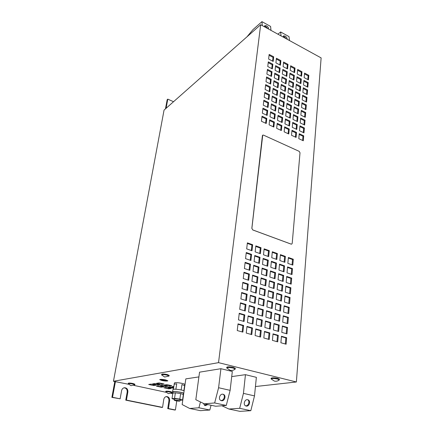 <?xml version="1.0" encoding="UTF-8"?>
<svg xmlns="http://www.w3.org/2000/svg" width="433" height="433" viewBox="0 0 433 433"><rect width="100%" height="100%" fill="white"/><g stroke="black" fill="none" stroke-linecap="round" stroke-linejoin="round"><path stroke-width="0.65" d="M268.514 29.022C268.774 27.966 268.087 26.884 266.452 25.774L264.725 25.655L264.807 26.981M267.821 28.638L265.813 26.521L264.574 26.18M287.09 39.219C287.306 38.164 286.619 37.092 285.028 36.009L283.409 35.89L283.501 37.243M286.354 38.813L284.384 36.735L283.252 36.404M203.391 403.383L204.739 405.483L205.242 405.651L207.856 404.574M204.457 405.315L207.153 404.427M247.719 399.746C244.699 398.896 242.783 404.823 245.733 405.927L246.139 406.057C249.186 406.89 251.048 400.92 248.077 399.865L247.719 399.746C250.285 401.196 248.271 406.538 245.441 405.753L245.397 405.743M223.055 394.252C219.926 393.37 217.907 399.356 220.938 400.536L221.398 400.687C224.559 401.543 226.519 395.518 223.46 394.382L223.055 394.252M220.619 400.357L220.733 400.384C223.682 401.196 225.788 395.762 223.119 394.268M174.564 400.108C177.065 400.152 178.856 400.46 179.939 401.028L179.598 401.147C177.102 401.099 175.311 400.79 174.234 400.227L174.564 400.108M179.939 401.028L180.123 399.735C179.046 399.161 177.254 398.853 174.753 398.809L174.234 400.227M183.873 390.761L184.61 385.603L181.968 384.553L184.588 385.592L184.756 384.466C185.135 383.708 177.194 382.296 174.964 382.734L174.369 383.005L174.196 384.19L176.675 383.838L174.196 384.163M183.305 394.533L180.664 393.548L183.327 394.544L183.473 393.391C183.852 392.699 175.863 391.308 173.628 391.681L173.032 391.93L172.859 393.121L175.343 392.828L172.859 393.094M180.599 393.532L175.408 392.834L180.664 393.548M172.984 392.238L172.578 391.865L173.27 391.589C175.446 391.253 182.84 392.412 183.771 393.229M183.711 393.629L183.43 393.7M172.578 391.865L172.924 389.538L173.676 389.251C175.928 388.921 183.186 390.073 184.106 390.896M165.698 379.914C162.402 379.292 160.399 379.194 159.69 379.622L161.877 380.51C165.157 381.132 167.149 381.229 167.863 380.802L165.698 379.914M161.915 380.504C165.125 381.11 167.078 381.208 167.782 380.791L165.655 379.925C162.429 379.313 160.47 379.216 159.772 379.633L161.915 380.504M277.699 379.064L279.269 379.957C277.802 381.1 276.162 381.473 274.338 381.072L271.074 378.886C271.973 378.328 274.186 378.388 277.699 379.064M271.074 378.886L271.134 378.215C272.038 377.652 274.246 377.711 277.759 378.388L279.393 379.167L279.339 379.838M233.322 368.11L235.146 369.154C233.625 370.302 231.936 370.67 230.085 370.264L226.703 367.936C227.558 367.352 229.766 367.411 233.322 368.11M226.703 367.936L226.784 367.244C227.639 366.654 229.847 366.713 233.398 367.411L235.308 368.326L235.227 369.019M167.089 375.146L169.005 376.06L164.675 377.019L161.601 374.897C162.256 374.485 164.085 374.572 167.089 375.146M161.601 374.897L161.698 374.285C162.353 373.874 164.183 373.955 167.187 374.534L169.157 375.368L169.059 375.979M170.418 392.119L172.058 392.812L168.388 393.662L165.709 391.849C166.267 391.556 167.836 391.643 170.418 392.119M165.709 391.849L165.79 391.318C166.348 391.026 167.917 391.113 170.499 391.589L172.172 392.228L172.09 392.758M128.228 383.779L128.325 383.237C128.861 382.934 130.425 383.026 133.028 383.508L134.912 384.228L134.777 384.829L130.999 385.679L128.228 383.779C128.763 383.476 130.328 383.568 132.931 384.055L134.82 384.769M128.574 384.26L114.815 381.56L111.876 397.364L120.12 398.815L121.603 390.626C121.976 389.013 122.896 388.049 124.352 387.735C126.799 387.795 127.968 389.191 127.87 391.93L127.205 392.022L125.759 400.162L161.834 407.431L162.554 407.372L163.782 399.41C164.129 397.77 165.011 396.823 166.44 396.563C168.643 396.698 169.714 398.057 169.655 400.633L168.93 400.704L167.728 408.617L174.683 410.019L175.419 409.964L176.74 400.947M172.745 393.721L171.111 393.375M166.023 392.282L133.824 385.386M218.53 362.648L113.451 381.267L164.053 110.096L260.671 24.713L218.53 362.648L296.372 381.982L255.443 386.539M113.451 381.267L114.815 381.56M200.447 401.959L198.92 407.778L189.67 408.471L182.147 404.546L185.827 378.875L198.909 376.905M243.438 393.38L254.501 395.892L256.368 377.338L245.446 374.675L243.438 393.38L239.676 408.314L228.911 409.028L221.923 405.77M231.72 376.596L245.446 374.675M218.595 387.73L230.129 390.35L232.315 371.476L220.933 368.7L218.595 387.73L214.654 402.955L204.284 403.821L195.819 399.713L199.548 372.163L220.933 368.7M153.515 385.527L148.714 384.482L151.139 384.114L155.967 385.17L153.515 385.527L153.655 384.666M157.455 384.953L152.611 383.892L155.095 383.519L159.961 384.585L157.455 384.953L157.596 384.071M161.482 384.363L156.6 383.292L159.138 382.913L164.042 383.995L161.482 384.363L161.623 383.459M161.125 387.183L156.378 386.149L158.846 385.798L163.614 386.837L161.125 387.183L161.26 386.323M165.119 386.631L160.34 385.581L162.862 385.224L167.663 386.279L165.119 386.631L165.26 385.749M169.206 386.063L164.388 385.007L166.965 384.639L171.809 385.706L169.206 386.063L169.346 385.164M168.643 388.818L163.955 387.795L166.456 387.459L171.165 388.488L168.643 388.818L168.773 387.963M173.579 388.168L167.972 387.254L170.532 386.907L173.665 387.595M173.741 387.064L172.08 386.696L173.833 386.458M282.814 69.394L282.327 74.043L286.808 76.354L287.274 71.716L282.814 69.394M289.937 73.101L289.477 77.734L293.899 80.013L294.343 75.396L289.937 73.101M296.968 76.76L296.54 81.377L300.908 83.629L301.319 79.028L296.968 76.76M303.912 80.376L303.511 84.976L307.825 87.201L308.215 82.616L303.912 80.376M267.432 69.345L266.885 74.075L271.507 76.43L272.032 71.71L267.432 69.345M274.782 73.117L274.262 77.832L278.825 80.159L279.328 75.456L274.782 73.117M282.04 76.847L281.547 81.545L286.056 83.84L286.527 79.152L282.04 76.847M289.201 80.527L288.741 85.209L293.19 87.471L293.634 82.8L289.201 80.527M302.613 95.2L302.202 99.899L306.569 102.091L306.965 97.403L302.613 95.2M295.582 91.639L295.144 96.353L299.566 98.572L299.988 93.869L295.582 91.639M288.465 88.029L287.999 92.765L292.475 95.011L292.925 90.291L288.465 88.029M281.255 84.381L280.757 89.128L285.293 91.406L285.769 86.665L281.255 84.381M273.948 80.679L273.429 85.447L278.018 87.753L278.527 82.995L273.948 80.679M266.555 76.933L265.997 81.718L270.652 84.056L271.188 79.282L266.555 76.933M303.268 87.747L302.862 92.397L307.197 94.605L307.592 89.967L303.268 87.747M296.28 84.159L295.847 88.825L300.237 91.06L300.659 86.405L296.28 84.159M280.903 60.615L276.411 58.249L275.908 62.861L280.416 65.221L280.903 60.615L280.221 61.145L276.319 59.094M273.699 56.82L269.153 54.423L268.617 59.05L273.185 61.437L273.699 56.82L273.023 57.356L269.055 55.267M283.583 62.027L283.101 66.622L287.555 68.95L288.015 64.365L283.583 62.027M290.657 65.762L290.207 70.341L294.602 72.641L295.041 68.068L290.657 65.762M297.65 69.448L297.222 74.011L301.568 76.278L301.974 71.726L297.65 69.448M304.556 73.085L304.155 77.631L308.442 79.878L308.826 75.337L304.556 73.085M268.298 61.843L267.756 66.52L272.352 68.89L272.871 64.225L268.298 61.843M275.599 65.643L275.09 70.308L279.626 72.647L280.119 67.992L275.599 65.643M262.019 116.19L261.429 121.256L266.235 123.497L266.804 118.442L262.019 116.19M269.656 119.784L269.104 124.828L273.845 127.042L274.381 122.009L269.656 119.784M277.196 123.329L276.671 128.357L281.353 130.539L281.861 125.527L277.196 123.329M284.638 126.837L284.145 131.838L288.762 133.992L289.239 129.002L284.638 126.837M291.983 130.29L291.517 135.275L296.08 137.402L296.524 132.428L291.983 130.29M299.235 133.705L298.797 138.668L303.3 140.768L303.717 135.816L299.235 133.705M293.45 114.572L292.995 119.443L297.498 121.608L297.931 116.748L293.45 114.572M300.61 118.047L300.183 122.902L304.626 125.04L305.038 120.195L300.61 118.047M262.945 108.158L262.366 113.165L267.139 115.427L267.702 110.431L262.945 108.158M270.533 111.784L269.986 116.775L274.701 119.005L275.231 114.025L270.533 111.784M278.024 115.362L277.51 120.331L282.159 122.534L282.657 117.576L278.024 115.362M285.423 118.896L284.93 123.849L289.525 126.019L289.991 121.083L285.423 118.896M292.719 122.387L292.259 127.318L296.794 129.462L297.233 124.542L292.719 122.387M299.923 125.83L299.495 130.739L303.966 132.861L304.383 127.962L299.923 125.83M272.26 96.056L271.724 100.932L276.378 103.2L276.898 98.334L272.26 96.056M264.769 92.364L264.206 97.263L268.915 99.563L269.461 94.675L264.769 92.364M301.953 102.729L301.536 107.481L305.931 109.652L306.326 104.916L301.953 102.729M294.878 99.195L294.435 103.963L298.884 106.166L299.311 101.409L294.878 99.195M287.718 95.617L287.241 100.402L291.75 102.637L292.205 97.858L287.718 95.617M280.46 91.996L279.962 96.797L284.524 99.06L285.006 94.264L280.46 91.996M273.109 88.327L272.579 93.144L277.201 95.433L277.715 90.621L273.109 88.327M265.667 84.608L265.104 89.447L269.791 91.764L270.333 86.936L265.667 84.608M279.658 99.698L279.15 104.553L283.745 106.794L284.232 101.95L279.658 99.698M286.96 103.292L286.484 108.131L291.014 110.345L291.474 105.517L286.96 103.292M294.169 106.843L293.72 111.66L298.196 113.847L298.624 109.035L294.169 106.843M301.281 110.345L300.865 115.146L305.281 117.305L305.687 112.515L301.281 110.345M263.865 100.218L263.291 105.17L268.032 107.449L268.584 102.507L263.865 100.218M271.404 103.877L270.863 108.807L275.545 111.059L276.065 106.139L271.404 103.877M278.847 107.487L278.332 112.401L282.955 114.621L283.447 109.722L278.847 107.487M286.191 111.054L285.71 115.947L290.272 118.139L290.738 113.257L286.191 111.054M252.78 229.934L251.871 228.375L252.78 229.934L291.144 244.109L291.701 244.115L292.215 243.319L300.009 152.779L299.187 151.35L263.491 135.112L262.734 135.128L251.871 228.375M262.403 135.708L251.833 228.391M262.371 135.729L262.712 135.139M291.68 244.12L291.144 244.109M252.742 229.95L291.106 244.12M260.671 24.713L321.124 57.903L296.372 381.982M289.228 307.376L288.703 313.606L283.583 312.036L284.129 305.785L289.228 307.376L288.432 307.587L287.94 313.373M243.627 325.459L242.881 332.127L237.246 330.552L238.02 323.857L243.627 325.459L242.864 325.648L242.161 331.927M263.313 309.757L262.669 316.177L257.283 314.569L257.954 308.128L263.313 309.757L262.539 309.968L261.933 315.955M262.279 320.052L261.624 326.552L256.195 324.988L256.877 318.461L262.279 320.052L261.5 320.247L260.882 326.341M261.229 330.482L260.569 337.069L255.097 335.537L255.784 328.928L261.229 330.482L260.45 330.66L259.822 336.858M261.023 247.73L260.39 253.711L255.156 251.871L255.811 245.874L261.023 247.73L260.276 248.033L259.697 253.467M274.641 282.397L274.057 288.54L268.861 286.852L269.472 280.687L274.641 282.397L273.867 282.646L273.326 288.302M273.705 292.248L273.115 298.467L267.881 296.816L268.498 290.57L273.705 292.248L272.931 292.486L272.379 298.24M272.758 302.223L272.157 308.529L266.885 306.91L267.507 300.583L272.758 302.223L271.973 302.445L271.415 308.301M271.794 312.334L271.188 318.715L265.878 317.129L266.512 310.726L271.794 312.334L271.009 312.539L270.441 318.493M270.82 322.569L270.203 329.031L264.855 327.489L265.494 320.999L270.82 322.569L270.035 322.758L269.456 328.815M269.835 332.934L269.207 339.483L263.821 337.978L264.471 331.402L269.835 332.934L269.045 333.107L268.455 339.272M269.261 250.669L268.666 256.617L263.502 254.804L264.125 248.84L269.261 250.669L268.509 250.967L267.962 256.368M268.303 260.211L267.697 266.235L262.501 264.455L263.129 258.409L268.303 260.211L267.545 260.493L266.988 265.992M260.006 257.321L259.362 263.378L254.09 261.57L254.756 255.497L260.006 257.321L259.253 257.613L258.663 263.14M258.972 267.031L258.322 273.169L253.013 271.394L253.684 265.24L258.972 267.031L258.22 267.313L257.619 272.931M257.927 276.871L257.267 283.079L251.919 281.342L252.601 275.107L257.927 276.871L257.17 277.131L256.558 282.852M256.866 286.83L256.201 293.125L250.81 291.42L251.503 285.103L256.866 286.83L256.109 287.079L255.486 292.897M267.329 269.873L266.717 275.967L261.483 274.224L262.122 268.103L267.329 269.873L266.566 270.138L266.003 275.729M266.344 279.653L265.721 285.829L260.455 284.118L261.099 277.916L266.344 279.653L265.581 279.907L265.007 285.596M265.348 289.558L264.72 295.815L259.41 294.137L260.065 287.858L265.348 289.558L264.579 289.801L263.995 295.587M264.336 299.593L263.702 305.931L258.349 304.285L259.015 297.926L264.336 299.593L263.567 299.82L262.972 305.703M277.385 253.565L276.822 259.486L271.735 257.7L272.325 251.762L277.385 253.565L276.622 253.857L276.108 259.232M276.481 263.058L275.913 269.05L270.793 267.296L271.383 261.283L276.481 263.058L275.718 263.334L275.193 268.801M275.567 272.666L274.993 278.733L269.835 277.012L270.436 270.923L275.567 272.666L274.798 272.931L274.268 278.489M279.236 325.048L278.657 331.472L273.391 329.951L273.992 323.5L279.236 325.048L278.441 325.232L277.899 331.25M280.151 314.867L279.577 321.216L274.349 319.657L274.939 313.286L280.151 314.867L279.355 315.067L278.825 320.988M281.049 304.821L280.487 311.083L275.296 309.492L275.881 303.203L281.049 304.821L280.265 305.038L279.74 310.856M281.943 294.9L281.385 301.087L276.227 299.457L276.806 293.244L281.943 294.9L281.158 295.127L280.638 300.848M290.061 297.509L289.542 303.663L284.459 302.055L285.001 295.88L290.061 297.509L289.271 297.736L288.784 303.425M285.396 256.423L284.865 262.311L279.853 260.547L280.4 254.642L285.396 256.423L284.627 256.709L284.14 262.057M286.662 337.735L286.116 344.208L280.887 342.747L281.455 336.252L286.662 337.735L285.856 337.897L285.342 343.991M287.528 327.489L286.987 333.875L281.796 332.376L282.359 325.968L287.528 327.489L286.727 327.667L286.218 333.654M288.383 317.367L287.848 323.678L282.695 322.141L283.252 315.809L288.383 317.367L287.582 317.562L287.084 323.451M284.546 265.862L284.01 271.827L278.966 270.095L279.518 264.114L284.546 265.862L283.772 266.133L283.285 271.572M283.691 275.42L283.15 281.455L278.062 279.761L278.625 273.705L283.691 275.42L282.911 275.68L282.413 281.212M282.819 285.098L282.273 291.209L277.152 289.547L277.721 283.415L282.819 285.098L282.04 285.342L281.531 290.971M278.311 335.353L277.726 341.864L272.417 340.381L273.028 333.843L278.311 335.353L277.51 335.521L276.958 341.648M255.795 296.919L255.118 303.295L249.689 301.628L250.393 295.23L255.795 296.919L255.032 297.152L254.404 303.073M254.712 307.143L254.025 313.6L248.553 311.971L249.267 305.487L254.712 307.143L253.944 307.36L253.3 313.384M253.608 317.497L252.915 324.036L247.405 322.45L248.125 315.884L253.608 317.497L252.84 317.698L252.185 323.83M252.493 327.987L251.79 334.617L246.242 333.064L246.967 326.412L252.493 327.987L251.725 328.176L251.059 334.411M252.666 244.748L251.99 250.761L246.68 248.894L247.378 242.864L252.666 244.748L251.925 245.062L251.308 250.523M251.584 254.393L250.902 260.477L245.554 258.647L246.258 252.536L251.584 254.393L250.842 254.691L250.22 260.244M250.49 264.157L249.803 270.322L244.412 268.525L245.127 262.333L250.49 264.157L249.744 264.439L249.11 270.089M249.386 274.046L248.683 280.292L243.259 278.527L243.979 272.26L249.386 274.046L248.634 274.316L247.99 280.064M248.261 284.064L247.557 290.391L242.085 288.659L242.821 282.311L248.261 284.064L247.514 284.319L246.853 290.17M247.129 294.213L246.409 300.621L240.9 298.927L241.641 292.497L247.129 294.213L246.372 294.451L245.706 300.405M245.976 304.491L245.251 310.986L239.698 309.33L240.45 302.813L245.976 304.491L245.219 304.713L244.537 310.77M244.813 314.905L244.071 321.486L238.48 319.868L239.243 313.265L244.813 314.905L244.05 315.11L243.357 321.281M293.293 259.237L292.8 265.099L287.853 263.361L288.367 257.483L293.293 259.237L292.513 259.519L292.064 264.839M292.497 268.633L291.999 274.56L287.019 272.855L287.544 266.907L292.497 268.633L291.718 268.898L291.257 274.305M291.696 278.138L291.187 284.14L286.175 282.468L286.706 276.443L291.696 278.138L290.911 278.392L290.446 283.891M290.884 287.766L290.37 293.845L285.32 292.199L285.856 286.105L290.884 287.766L290.094 288.005L289.623 293.596M115.459 381.446L112.526 397.283L120.12 398.815M112.526 397.283L111.876 397.364M162.554 407.372L126.425 400.087L127.87 391.93M175.419 409.964L168.453 408.563L169.655 400.633M126.425 400.087L125.759 400.162M166.099 108.288L167.793 99.141L167.17 99.704L165.471 108.84M167.793 99.141L173.536 101.717M166.077 396.628C168.08 396.985 169.032 398.344 168.93 400.704M124.022 387.806C126.284 388.071 127.34 389.478 127.205 392.022M168.453 408.563L167.728 408.617M161.623 379.979L164.729 380.639L161.623 379.979M165.195 380.022L163.739 380.19L161.455 379.714L166.007 380.731L163.891 380.228L165.195 380.022M161.569 380.179L163.587 380.629L161.569 380.179M173.411 389.289L174.196 384.19M175.895 389.24L176.696 383.838M181.162 389.954L181.947 384.547M174.347 399.453L172.015 398.625L172.859 393.121M172.015 398.625L174.542 398.36L175.365 392.828M174.542 398.36L179.841 399.074L182.542 400.049L183.327 394.544M182.542 400.049L180.041 400.292M179.841 399.074L180.642 393.537M270.993 30.38L270.593 26.429L261.943 21.65L252.975 29.612L246.989 36.805M262.301 25.607L261.943 21.65M289.488 40.534L288.99 36.588L280.616 31.966L277.943 34.196M281.071 35.912L280.616 31.966M211.055 405.25L209.81 410.035L198.92 407.778M209.81 410.035L200.398 410.668L189.67 408.471M254.501 395.892L250.815 410.695L239.676 408.314M250.815 410.695L239.887 411.35L228.911 409.028M230.129 390.35L226.275 405.445L214.654 402.955M226.275 405.445L215.715 406.235L204.284 403.821M289.634 117.83L290.023 113.722L286.116 111.828M290.023 113.722L290.738 113.257M282.327 114.317L282.744 110.193L278.765 108.266M282.744 110.193L283.447 109.722M274.923 110.761L275.366 106.621L271.318 104.656M275.366 106.621L276.065 106.139M267.426 107.157L267.892 103L263.773 101.003M267.892 103L268.584 102.507M304.626 116.986L304.967 112.97L301.216 111.124M304.967 112.97L305.687 112.515M297.547 113.533L297.909 109.5L294.094 107.628M297.909 109.5L298.624 109.035M290.381 110.031L290.765 105.988L286.879 104.077M290.765 105.988L291.474 105.517M283.117 106.491L283.528 102.432L279.577 100.488M283.528 102.432L284.232 101.95M269.191 91.466L269.64 87.444L265.575 85.415M269.64 87.444L270.333 86.936M276.59 95.13L277.023 91.119L273.023 89.128M277.023 91.119L277.715 90.621M283.902 98.751L284.302 94.757L280.378 92.797M284.302 94.757L285.006 94.264M291.117 102.323L291.496 98.34L287.636 96.418M291.496 98.34L292.205 97.858M298.24 105.847L298.597 101.885L294.803 99.991M298.597 101.885L299.311 101.409M305.276 109.332L305.611 105.381L301.882 103.525M305.611 105.381L306.326 104.916M268.314 99.265L268.774 95.173L264.677 93.16M268.774 95.173L269.461 94.675M275.761 102.902L276.2 98.827L272.173 96.851M276.2 98.827L276.898 98.334M303.306 132.541L303.657 128.401L299.858 126.588M303.657 128.401L304.383 127.962M296.14 129.153L296.513 124.991L292.648 123.151M296.513 124.991L297.233 124.542M288.876 125.716L289.276 121.538L285.347 119.665M289.276 121.538L289.991 121.083M281.526 122.236L281.948 118.041L277.948 116.131M281.948 118.041L282.657 117.576M274.078 118.707L274.527 114.501L270.452 112.553M274.527 114.501L275.231 114.025M266.528 115.135L267.004 110.908L262.853 108.932M267.004 110.908L267.702 110.431M303.966 124.72L304.312 120.645L300.54 118.815M304.312 120.645L305.038 120.195M296.849 121.3L297.217 117.202L293.374 115.346M297.217 117.202L297.931 116.748M284.091 306.234L288.432 307.587M237.971 324.257L242.864 325.648M302.629 140.454L302.986 136.243L299.171 134.452M302.986 136.243L303.717 135.816M295.42 137.093L295.804 132.866L291.912 131.042M295.804 132.866L296.524 132.428M288.118 133.689L288.524 129.445L284.562 127.589M288.524 129.445L289.239 129.002M280.714 130.241L281.147 125.981L277.12 124.087M281.147 125.981L281.861 125.527M273.218 126.75L273.672 122.469L269.575 120.542M273.672 122.469L274.381 122.009M265.618 123.21L266.106 118.913L261.927 116.948M266.106 118.913L266.804 118.442M279.025 72.338L279.431 68.517L275.507 66.476M279.431 68.517L280.119 67.992M271.762 68.587L272.189 64.755L268.2 62.677M272.189 64.755L272.871 64.225M307.803 79.542L308.123 75.835L304.48 73.919M308.123 75.835L308.826 75.337M300.94 75.954L301.276 72.23L297.574 70.281M301.276 72.23L301.974 71.726M293.985 72.316L294.343 68.582L290.575 66.601M294.343 68.582L295.041 68.068M286.944 68.636L287.323 64.885L283.491 62.872M287.323 64.885L288.015 64.365M272.601 61.129L273.023 57.356M279.815 64.907L280.221 61.145M299.604 90.735L299.95 86.898L296.204 84.976M299.95 86.898L300.659 86.405M306.553 94.275L306.878 90.448L303.197 88.559M306.878 90.448L307.592 89.967M270.057 83.753L270.501 79.796L266.457 77.751M270.501 79.796L271.188 79.282M277.412 87.45L277.834 83.504L273.862 81.496M277.834 83.504L278.527 82.995M284.676 91.098L285.071 87.163L281.169 85.187M285.071 87.163L285.769 86.665M291.847 94.697L292.221 90.778L288.383 88.841M292.221 90.778L292.925 90.291M298.927 98.253L299.279 94.351L295.506 92.44M299.279 94.351L299.988 93.869M305.92 101.76L306.25 97.874L302.543 96.002M306.25 97.874L306.965 97.403M292.567 87.152L292.935 83.298L289.125 81.344M292.935 83.298L293.634 82.8M285.439 83.526L285.829 79.656L281.953 77.669M285.829 79.656L286.527 79.152M278.224 79.851L278.635 75.97L274.69 73.946M278.635 75.97L279.328 75.456M270.912 76.127L271.35 72.23L267.334 70.173M271.35 72.23L272.032 71.71M307.181 86.871L307.506 83.104L303.842 81.198M307.506 83.104L308.215 82.616M300.275 83.304L300.616 79.526L296.892 77.588M300.616 79.526L301.319 79.028M293.282 79.694L293.644 75.899L289.856 73.929M293.644 75.899L294.343 75.396M286.197 76.04L286.581 72.23L282.727 70.227M286.581 72.23L287.274 71.716M257.906 308.561L262.539 309.968M256.834 318.872L261.5 320.247M255.746 329.318L260.45 330.66M255.751 246.426L260.276 248.033M269.423 281.179L273.867 282.646M268.449 291.046L272.931 292.486M267.464 301.038L271.973 302.445M266.468 311.159L271.009 312.539M265.456 321.41L270.035 322.758M264.433 331.797L269.045 333.107M264.07 249.386L268.509 250.967M263.075 258.939L267.545 260.493M254.696 256.027L259.253 257.613M253.63 265.754L258.22 267.313M252.547 275.604L257.17 277.131M251.454 285.585L256.109 287.079M262.068 268.617L266.566 270.138M261.045 278.414L265.581 279.907M260.011 288.335L264.579 289.801M258.966 298.386L263.567 299.82M272.27 252.304L276.622 253.857M271.334 261.808L275.718 263.334M270.381 271.431L274.798 272.931M273.954 323.911L278.441 325.232M274.901 313.719L279.355 315.067M275.837 303.652L280.265 305.038M276.763 293.715L281.158 295.127M284.957 296.351L289.271 297.736M280.351 255.183L284.627 256.709M281.423 336.636L285.856 337.897M282.321 326.374L286.727 327.667M283.214 316.236L287.582 317.562M279.469 264.639L283.772 266.133M278.581 274.213L282.911 275.68M277.677 283.902L282.04 285.342M272.99 334.233L277.51 335.521M250.344 295.69L255.032 297.152M249.219 305.925L253.944 307.36M248.082 316.301L252.84 317.698M246.924 326.807L251.725 328.176M247.313 243.416L251.925 245.062M246.198 253.072L250.842 254.691M245.067 262.853L249.744 264.439M243.925 272.758L248.634 274.316M242.767 282.792L247.514 284.319M241.592 292.957L246.372 294.451M240.402 303.252L245.219 304.713M239.195 313.687L244.05 315.11M288.324 258.025L292.513 259.519M287.496 267.432L291.718 268.898M286.662 276.952L290.911 278.392M285.812 286.592L290.094 288.005M172.827 387.411L172.697 388.287"/></g></svg>
